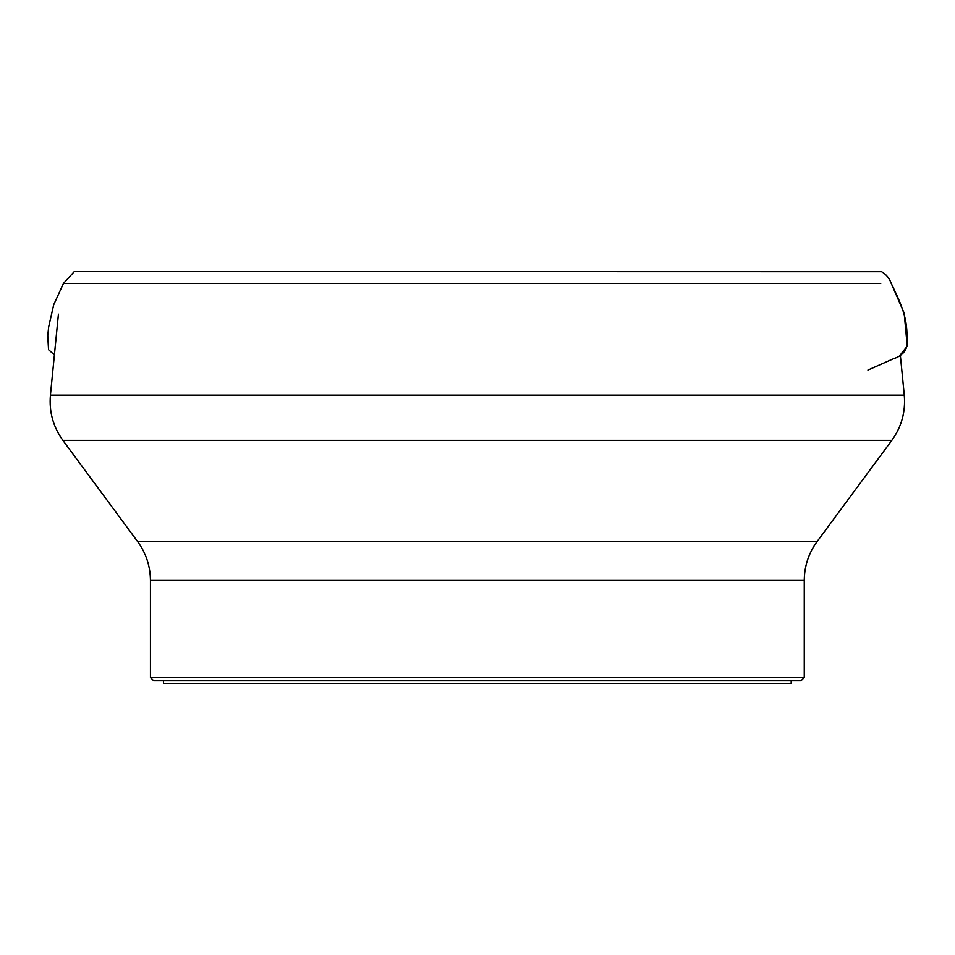 <?xml version="1.0" encoding="UTF-8"?>
<svg xmlns="http://www.w3.org/2000/svg" width="955" height="955" viewBox="0 0 955 955"><rect width="100%" height="100%" fill="white"/><g stroke="black" fill="none" stroke-linecap="round" stroke-linejoin="round"><path stroke-width="1.43" d="M163.508 680.831L163.508 683.446L791.194 683.446L791.194 680.831L800.994 680.831L153.707 680.831L150.436 677.561L150.436 580.461L804.265 580.461L804.265 677.561L800.994 680.831M58.434 314.159L50.424 395.107C48.992 411.736 53.146 426.825 62.899 440.374L137.651 541.628C146.055 553.208 150.317 566.16 150.436 580.461M74.215 271.566L881.596 271.709C886.145 274.288 889.344 278.18 891.218 283.384C900.064 301.887 907.262 316.236 906.987 336.638C908.957 347.811 904.373 355.212 893.259 358.829L867.94 370.074M150.436 677.561L804.265 677.561M137.651 541.628L817.05 541.628C808.646 553.208 804.385 566.16 804.265 580.461M62.899 440.374L891.815 440.374L817.05 541.628M50.424 395.107L904.278 395.107C905.71 411.736 901.556 426.825 891.815 440.374M880.749 283.384L63.484 283.384L53.683 304.812L48.657 326.98L47.75 335.742L48.538 349.661L54.399 354.902M891.218 283.384L904.158 313.109L907.25 346.116L900.302 354.902L904.278 395.107M871.27 271.578L83.455 271.578M75.302 271.566L877.526 271.566L76.519 271.554M77.307 271.566L80.495 271.554M81.032 271.566L871.676 271.578M881.596 271.709L880.57 271.566M880.534 271.566L841.761 271.554M836.425 271.566L804.42 271.566M772.702 271.554L302.484 271.554M291.335 271.566L74.406 271.554M74.311 271.554L63.484 283.384M115.615 271.554L157.217 271.554M655.715 271.554L721.073 271.554M876.308 271.566L875.46 271.566M714.412 271.566L666.53 271.566M150.771 271.566L119.411 271.554M75.397 271.566L76.185 271.554"/></g></svg>
